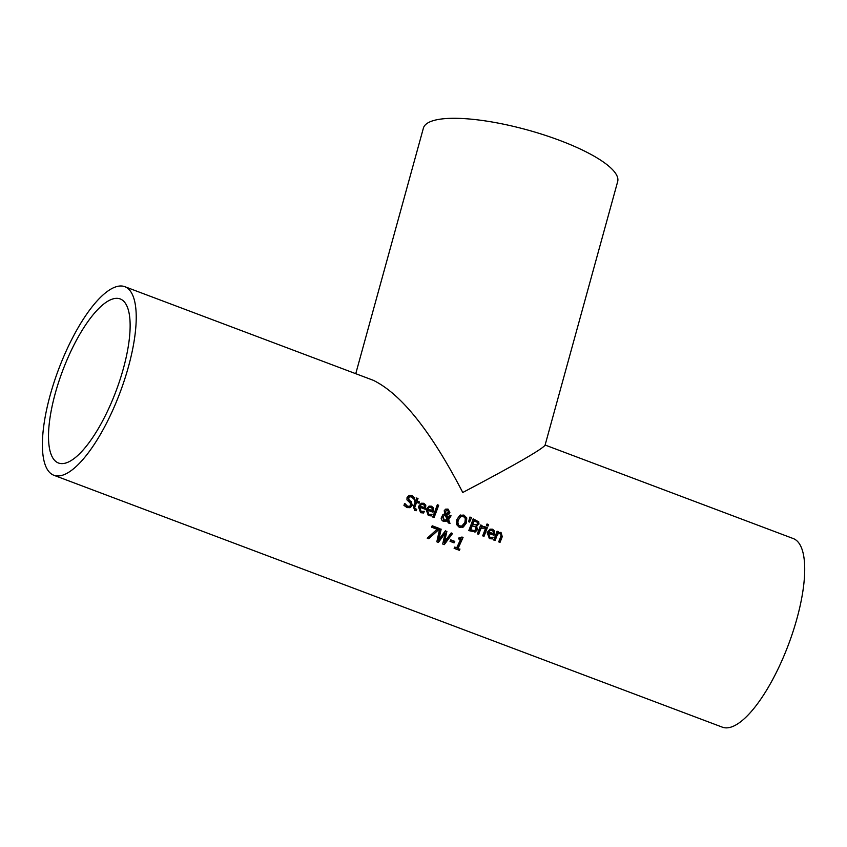<?xml version="1.0" encoding="UTF-8"?>
<svg xmlns="http://www.w3.org/2000/svg" width="847" height="847" viewBox="0 0 847 847"><rect width="100%" height="100%" fill="white"/><g stroke="black" fill="none" stroke-linecap="round" stroke-linejoin="round"><path stroke-width="1.27" d="M461.816 537.199L462.642 537.517A99.745 32.504 110.6 0 1 457.602 548.496L459.498 549.205A99.745 32.504 110.6 0 1 459.032 550.179M458.905 538.057L460.715 538.067M454.606 547.363L456.681 547.808A100.751 32.832 -69.4 0 0 460.472 539.624L458.534 538.893A100.751 32.832 -69.4 0 0 459.021 537.792L460.937 538.004L461.964 536.945L462.642 537.517M463.065 537.358A100.751 32.832 110.6 0 1 458.068 548.327L457.602 548.496M458.068 548.327L459.498 549.205M459.963 549.036A100.751 32.832 110.6 0 1 459.349 550.296L454.13 548.337A100.751 32.832 -69.4 0 0 454.744 547.077L456.681 547.808M425.797 505.13L425.554 508.486A100.751 32.832 110.6 0 1 425.247 509.301L419.699 507.205L421.107 511.376L424.283 511.344A100.751 32.832 110.6 0 1 423.648 512.975L420.61 512.7L418.365 506.58L421.33 503.234L423.828 503.277L425.797 505.13L425.152 508.634A99.745 32.504 110.6 0 1 424.94 509.185M421.118 503.309L423.426 503.425L425.385 505.278M419.699 507.205L420.694 511.535L423.871 511.493A99.745 32.504 110.6 0 1 423.278 512.996M424.569 505.723L423.309 504.463L421.446 504.558L419.72 506.22L423.955 507.819L424.569 505.723M421.531 504.516L419.72 506.22M420.123 506.072L424.368 507.66M409.45 496.882L408.18 498.025L408.9 500.376L410.859 501.826L411.854 505.595L409.81 507.777M408.889 495.495L411.441 495.654L414.352 497.602A99.745 32.504 110.6 0 1 413.844 498.999M404.421 503.584L407.111 506.358L409.292 506.411M414.755 497.454A100.751 32.832 110.6 0 1 414.088 499.307L411.462 496.882L409.641 496.797L408.582 497.877L409.302 500.228L411.271 501.678L412.267 505.437L410.308 507.586L407.089 507.618L403.945 505.363A100.751 32.832 -69.4 0 0 404.728 503.393L407.523 506.21L409.493 506.347L410.689 505.13L410.064 502.832L406.952 499.868L407.047 497.485L409.08 495.421L411.843 495.506L414.352 497.602M433.537 508.052L433.304 511.397A100.751 32.832 110.6 0 1 432.986 512.213L427.439 510.116L428.847 514.298L432.023 514.267A100.751 32.832 110.6 0 1 431.388 515.897L428.349 515.611L426.105 509.502L429.069 506.146L431.568 506.199L433.537 508.052L432.891 511.556A99.745 32.504 110.6 0 1 432.679 512.096M428.868 506.231L431.165 506.347L433.124 508.2M427.439 510.116L428.434 514.447L431.621 514.415A99.745 32.504 110.6 0 1 431.017 515.918M432.309 508.634L431.049 507.385L429.185 507.469L427.46 509.132L431.695 510.73L432.309 508.634M429.27 507.427L427.46 509.132M427.862 508.983L432.108 510.582M416.65 502.25A100.751 32.832 110.6 0 1 415.062 506.453L414.575 508.253L416.766 509.386A100.751 32.832 110.6 0 1 416.237 510.73L414.638 510.413L413.442 506.633A100.751 32.832 -69.4 0 0 415.295 501.742L414.384 501.392A100.751 32.832 -69.4 0 0 414.839 500.175L415.75 500.513A100.751 32.832 -69.4 0 0 416.65 498.004L418.005 498.512A100.751 32.832 110.6 0 1 417.095 501.022L419.583 501.964A100.751 32.832 110.6 0 1 419.138 503.182L416.248 502.398A99.745 32.504 110.6 0 1 414.649 506.601L414.162 508.401L416.353 509.534A99.745 32.504 110.6 0 1 415.898 510.699M416.555 498.269L417.603 498.661A99.745 32.504 110.6 0 1 416.692 501.17L419.18 502.112A99.745 32.504 110.6 0 1 418.831 503.076M414.744 500.439L415.75 500.513M434.056 517.528L432.711 517.019A100.751 32.832 -69.4 0 0 437.317 504.748L438.672 505.257A100.751 32.832 110.6 0 1 434.056 517.528M438.672 505.257L438.27 505.405A99.745 32.504 110.6 0 1 433.749 517.422M437.221 505.013L438.27 505.405M449.503 515.4L450.593 515.812A99.745 32.504 110.6 0 1 450.308 516.575L448.211 519.814L449.492 523.351M451.006 515.664A100.751 32.832 110.6 0 1 450.72 516.416L448.624 519.656L450.032 523.552L448.201 522.864L447.407 520.609L443.383 521.328L442.102 520.534L441.107 518.205L442.886 514.648L444.707 513.885L444.23 510.73L445.638 509.142L448.031 509.1L449.873 512.53L448.868 513.97L446.327 514.817L447.767 518.629L449.598 515.135L450.593 515.812M445.236 509.291L447.629 509.248L449.471 512.679L447.767 514.531M443.616 514.235L442.886 514.648M447.407 520.609L445.797 521.413M445.183 514.701L443.055 516.744L444.294 520.185L447.057 519.677L445.183 514.701L442.642 516.903L443.87 520.333L445.903 520.27M447.692 513.314L446.274 513.854L448.412 512.16L447.629 510.063L445.66 511.186L445.861 514.002L447.29 513.462L445.861 514.002L445.141 512.499L445.257 511.334L447.227 510.212M446.496 510.127L447.629 510.063M446.74 514.669L448.169 518.48M466.761 517.941L466.39 522.948L463.351 527.003L459.265 527.321L456.448 524.399L456.925 519.38L459.868 515.347L463.87 515.071L466.761 517.941L465.977 523.097L462.335 527.459M459.466 515.495L463.478 515.22L466.358 518.089M459.868 515.347L460.63 514.987M465.342 518.512L463.404 516.416L460.599 516.723L458.407 519.942L457.846 522.154L458.471 524.992L459.815 525.955L461.922 525.987L464.908 522.387L465.342 518.512M461.128 516.426L458.005 520.09L457.518 523.975L458.852 525.839L461.721 526.051M460.927 516.49L460.196 516.871M473.092 519.116L478.259 521.604L478.587 524.177L476.162 526.114A99.745 32.504 110.6 0 1 476.141 526.178L477.03 529.862L474.871 532.117M472.393 525.436A100.751 32.832 110.6 0 1 470.71 529.798L474.489 530.646L475.929 529.216L475.76 527.056L471.991 525.585A99.745 32.504 110.6 0 1 470.297 529.947L474.309 530.709M474.129 520.714A100.751 32.832 110.6 0 1 472.88 524.134L476.279 524.971L477.433 523.69L477.327 522.26L473.727 520.863A99.745 32.504 110.6 0 1 472.478 524.282L476.162 525.013M478.661 521.456L478.989 524.028L476.565 525.966A100.751 32.832 110.6 0 1 476.543 526.019L477.443 529.703L475.283 531.958L468.762 530.603A100.751 32.832 -69.4 0 0 473.187 518.851L478.259 521.604M477.253 525.796L476.162 526.114M471.525 517.644L469.577 522.07L468.613 521.699L469.937 517.041L471.525 517.644L469.291 521.953M469.863 517.316L471.133 517.792M485.934 527.268L486.983 527.66A99.745 32.504 110.6 0 1 483.69 536.236M487.385 527.512A100.751 32.832 110.6 0 1 484.008 536.352L482.652 535.844A100.751 32.832 -69.4 0 0 486.03 527.003L486.983 527.66M481.329 527.956L481.107 528.052A100.751 32.832 110.6 0 1 478.671 534.341L477.316 533.832A100.751 32.832 -69.4 0 0 480.704 524.992L482.049 525.5A100.751 32.832 110.6 0 1 481.572 526.813L484.939 526.643A100.751 32.832 110.6 0 1 484.378 528.179L480.704 528.21A99.745 32.504 110.6 0 1 478.364 534.224M484.939 526.643L484.537 526.792A99.745 32.504 110.6 0 1 484.082 528.02M482.187 526.559L484.537 526.792M482.049 525.5L481.647 525.648A99.745 32.504 110.6 0 1 481.17 526.961M480.609 525.256L481.647 525.648M488.475 533.123L489.894 537.305L493.07 537.263A100.751 32.832 110.6 0 1 492.425 538.893L489.386 538.618L487.152 532.498L490.106 529.153L492.615 529.206L494.574 531.048L494.341 534.404A100.751 32.832 110.6 0 1 494.034 535.219L488.073 533.271L489.481 537.453L492.658 537.422A99.745 32.504 110.6 0 1 492.065 538.914M489.905 529.237L492.213 529.354L494.172 531.207L493.939 534.552A99.745 32.504 110.6 0 1 493.727 535.103M490.318 530.434L488.507 532.138L493.155 533.589L493.356 531.641L492.086 530.381L490.233 530.476L488.91 531.99L493.155 533.589M488.01 526.093L486.474 525.511A100.751 32.832 -69.4 0 0 487.014 523.986L488.55 524.558A100.751 32.832 110.6 0 1 488.01 526.093M488.55 524.558L488.147 524.706A99.745 32.504 110.6 0 1 487.703 525.976M486.919 524.24L488.147 524.706M497.009 531.44L498.057 531.831A99.745 32.504 110.6 0 1 497.697 532.816L500.588 532.509L501.858 536.786A99.745 32.504 110.6 0 1 499.719 542.271M497.665 533.896L497.231 534.055A99.745 32.504 110.6 0 1 494.775 540.407M498.46 531.683A100.751 32.832 110.6 0 1 498.1 532.657L500.99 532.361L502.26 536.638A100.751 32.832 110.6 0 1 500.026 542.387L498.682 541.879A100.751 32.832 -69.4 0 0 500.651 536.829L501.128 534.753L500.111 533.621L497.644 533.906A100.751 32.832 110.6 0 1 495.082 540.524L493.727 540.015A100.751 32.832 -69.4 0 0 497.104 531.175L498.057 531.831M498.523 532.488L497.697 532.816M438.195 530.137L428.751 538.766L427.227 538.194L437.105 529.269L431.578 527.183A100.751 32.832 -69.4 0 0 432.192 525.775L438.979 528.327A100.751 32.832 110.6 0 1 438.195 530.137L428.624 538.639M438.979 528.327L438.555 528.486A99.745 32.504 110.6 0 1 437.761 530.296M432.076 526.051L438.555 528.486M451.006 533.176L452.15 533.61L444.04 544.526M445.268 531.016L446.464 531.471L443.944 542.482L451.186 532.922L452.15 533.61M439.646 528.899L440.736 529.311L438.28 540.206L445.448 530.762L446.464 531.471M452.584 533.451L444.294 544.621L442.695 544.028L445.226 533.07L438.153 542.313M445.226 533.07L438.407 542.408L436.83 541.815L439.699 528.602L440.736 529.311M441.171 529.153L438.735 540.037M446.898 531.313L444.41 542.324M454.077 542.853L450.032 541.328A100.751 32.832 -69.4 0 0 450.72 539.846L454.765 541.371A100.751 32.832 110.6 0 1 454.077 542.853M454.765 541.371L454.32 541.529A99.745 32.504 110.6 0 1 453.759 542.736M450.583 540.121L454.32 541.529M545.108 445.046L793.332 538.586A100.751 32.832 110.6 0 1 788.525 644.44A100.751 32.832 110.6 0 1 722.279 727.139L53.795 475.241A100.751 32.832 110.6 0 1 54.017 382.399A100.751 32.832 110.6 0 1 115.181 287.08A100.751 32.832 110.6 0 1 124.848 286.688A100.751 32.832 110.6 0 1 120.041 392.542A100.751 32.832 110.6 0 1 53.795 475.241M355.751 373.696L423.405 128.098A100.751 25.834 15.4 0 1 431.409 121.259A100.751 25.834 15.4 0 1 543.912 134.885A100.751 25.834 15.4 0 1 617.664 181.607L545.044 445.278C541.286 449.81 513.864 465.543 462.769 492.488C431.091 431.409 401.266 394.014 373.294 380.303L124.848 286.688M111.815 299.287A87.654 28.565 110.6 0 1 120.232 298.938A87.654 28.565 110.6 0 1 116.05 391.039A87.654 28.565 110.6 0 1 58.411 462.981A87.654 28.565 110.6 0 1 58.612 382.219A87.654 28.565 110.6 0 1 111.815 299.287"/></g></svg>
